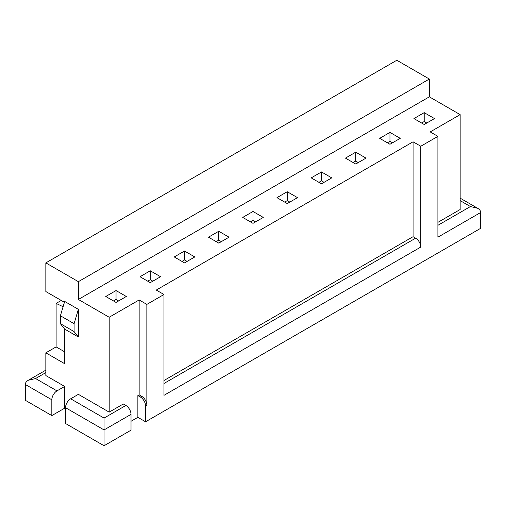 <?xml version="1.0" encoding="UTF-8"?>
<svg xmlns="http://www.w3.org/2000/svg" width="506" height="506" viewBox="0 0 506 506"><rect width="100%" height="100%" fill="white"/><g stroke="black" fill="none" stroke-linecap="round" stroke-linejoin="round"><path stroke-width="0.76" d="M218.756 231.255L229.035 237.187L218.756 243.114L208.485 237.187L218.756 231.255L218.756 240.148L221.324 241.634M163.976 380.506L413.073 236.694L413.073 141.8L156.272 290.065L163.976 294.511L146.854 304.397L146.854 405.217A7.261 4.193 60 0 0 141.718 396.325L139.15 394.838L137.866 395.584L140.434 397.065A7.261 4.193 60 0 1 145.57 405.957L146.854 405.217M116.038 290.558L105.767 296.491L116.038 302.424L126.31 296.491L116.038 290.558L116.038 299.457L113.471 300.937M287.244 191.717L297.515 197.65L287.244 203.576L276.965 197.65L287.244 191.717L287.244 200.61L289.811 202.096M287.244 200.61L284.676 202.096M70.669 398.791L104.053 418.07L104.053 445.748L65.533 423.503L65.533 407.691L104.053 429.929L131.016 414.363A7.261 4.193 60 0 0 125.88 405.464L123.312 403.984L109.188 412.137L78.373 394.345L70.669 398.791A7.261 4.193 120 0 0 65.533 407.691M118.606 300.937L116.038 299.457M413.073 236.694L415.641 238.174A7.261 4.193 60 0 1 420.777 247.067L420.777 146.247L437.899 136.367L430.195 131.914L460.156 114.622L429.341 96.829L429.341 79.037L78.373 281.665L45.844 262.886L45.844 291.551L64.426 302.278M60.397 315.763L74.091 323.676L78.373 309.343L64.679 301.431L60.397 315.763L60.397 323.676L74.091 331.582L78.373 337.015L64.679 329.109L64.679 363.706L45.844 352.834L45.844 375.566L64.679 386.439L64.679 408.184L65.533 408.677M78.373 309.343L78.373 337.015M78.373 281.665L78.373 299.457L109.188 317.249L109.188 412.137M131.016 421.283L137.866 417.33L145.57 421.776L480.7 228.288L480.7 212.476L437.899 237.187L437.899 136.367M420.777 247.067L163.976 395.338L163.976 294.511M145.57 421.776L145.57 405.957M250.432 221.862L253 220.382L255.568 221.862M184.519 251.02L194.791 256.953L184.519 262.886L174.247 256.953L184.519 251.02L184.519 259.92L181.951 261.4M389.962 132.408L400.233 138.34L389.962 144.273L379.69 138.34L389.962 132.408L389.962 141.307L392.529 142.787M137.866 417.33L137.866 395.584M187.087 261.4L184.519 259.92M139.15 394.838L139.15 299.95L146.854 304.397M353.156 162.559L355.724 161.072L358.292 162.559M355.724 152.179L365.996 158.112L355.724 164.039L345.453 158.112L355.724 152.179L355.724 161.072M45.844 372.599L35.572 378.532L28.311 380.265C26.35 381.435 25.344 382.833 25.3 384.465L25.3 400.278L51.833 415.597L64.679 408.184M150.276 270.792L140.004 276.719L150.276 282.652L160.547 276.719L150.276 270.792L150.276 279.685L147.708 281.172M139.15 299.95L109.188 317.249M104.053 445.748L131.016 430.176L131.016 414.363M420.777 146.247L413.073 141.8M64.679 351.841L56.115 346.901L45.844 352.834M387.394 142.787L389.962 141.307M460.156 200.616L470.428 206.543L477.689 208.282C479.65 209.452 480.656 210.85 480.7 212.476M321.481 171.945L331.753 177.878L321.481 183.811L311.209 177.878L321.481 171.945L321.481 180.844L324.049 182.324M424.205 112.642L434.477 118.575L424.205 124.501L413.933 118.575L424.205 112.642L424.205 121.535L426.773 123.021M64.679 329.109L60.397 323.676M74.091 323.676L74.091 331.582M64.679 386.439L56.976 390.885A7.261 4.193 -60 0 0 51.833 399.784L51.833 415.597M318.913 182.324L321.481 180.844M421.637 123.021L424.205 121.535M56.115 346.901L56.115 303.41L61.251 300.444M56.115 303.41L63.098 306.712M218.756 240.148L216.188 241.634M253 211.483L263.272 217.416L253 223.348L242.728 217.416L253 211.483L253 220.382M429.341 96.829L78.373 299.457M429.341 79.037L396.812 60.252L45.844 262.886M152.844 281.172L150.276 279.685M460.156 114.622L460.156 209.509L437.899 222.362M104.053 418.07L125.88 405.464M140.434 397.065L141.718 396.325M470.428 206.543L437.899 225.322M51.833 399.784L25.3 384.465M56.976 390.885L35.572 378.532M163.976 383.472L415.641 238.174M45.844 370.145L28.311 380.265M460.156 198.156L477.689 208.282"/></g></svg>
